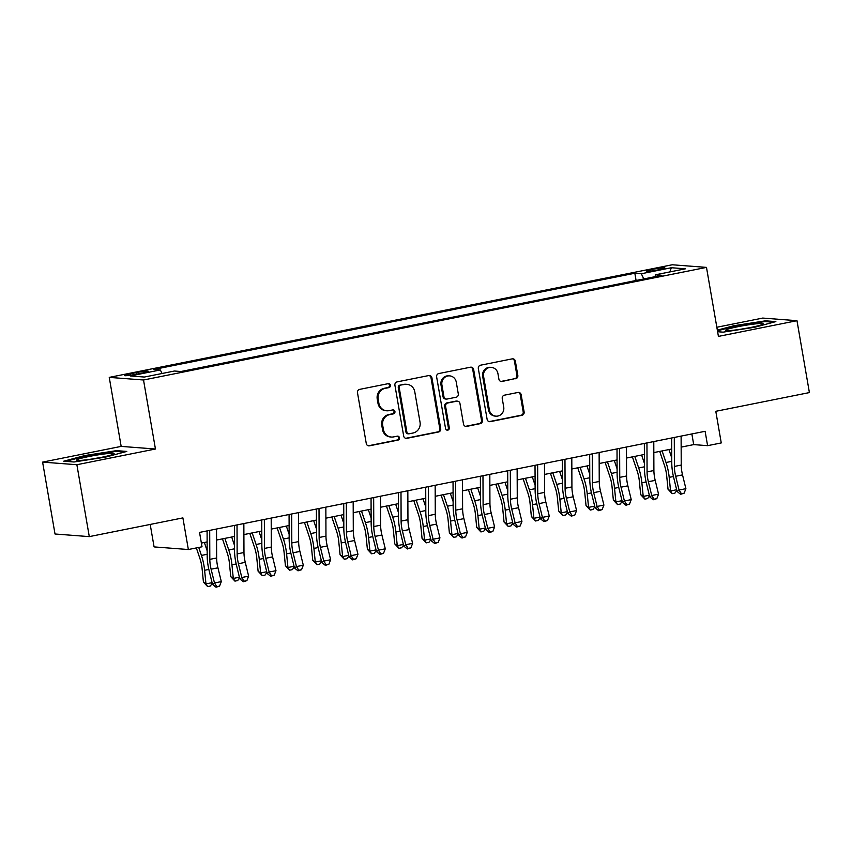 <?xml version="1.0" encoding="UTF-8"?>
<svg xmlns="http://www.w3.org/2000/svg" width="852" height="852" viewBox="0 0 852 852"><rect width="100%" height="100%" fill="white"/><g stroke="black" fill="none" stroke-linecap="round" stroke-linejoin="round"><path stroke-width="1.28" d="M390.408 385.264A2.013 1.906 94.4 0 0 388.192 383.666L359.693 389.364A2.876 2.726 94.4 0 0 357.489 392.729L366.275 443.53A2.876 2.726 94.4 0 0 369.438 445.82L397.937 440.122A2.013 1.906 94.4 0 0 397.756 436.139A2.013 1.906 94.4 0 0 397.256 436.171L393.571 436.906A9.202 8.722 94.4 0 1 383.421 429.589L382.697 425.361A9.202 8.722 94.4 0 1 389.715 414.604L393.411 413.87A2.013 1.906 94.4 0 0 393.219 409.887A2.013 1.906 94.4 0 0 392.729 409.918L389.034 410.653A9.202 8.722 94.4 0 1 378.895 403.337L378.16 399.109A9.202 8.722 94.4 0 1 385.189 388.352L388.874 387.617A2.013 1.906 94.4 0 0 390.408 385.264M386.776 410.792L385.849 410.717A9.202 8.722 94.4 0 1 377.968 403.273L377.234 399.034A9.202 8.722 94.4 0 1 384.263 388.288L387.948 387.543A2.013 1.906 94.4 0 0 388.214 383.666M368.277 445.788A2.876 2.726 94.4 0 0 368.511 445.756L397.011 440.047A2.013 1.906 94.4 0 0 397.288 436.16M391.313 437.044L390.386 436.969A9.202 8.722 94.4 0 1 382.495 429.525L381.771 425.286A9.202 8.722 94.4 0 1 388.789 414.541L392.484 413.795A2.013 1.906 94.4 0 0 392.751 409.908M652.664 269.328A9.372 0.767 -9.8 0 0 646.402 271.138A9.372 0.767 -9.8 0 0 658.596 269.775A9.372 0.767 -9.8 0 0 664.869 267.954A9.372 0.767 -9.8 0 0 652.664 269.328M515.62 378.767A2.876 2.726 94.4 0 0 517.824 375.402L515.353 361.152A2.876 2.726 94.4 0 0 512.19 358.862L480.539 365.199A2.876 2.726 94.4 0 0 478.334 368.554L487.12 419.365A2.876 2.726 94.4 0 0 490.283 421.644L521.935 415.318A2.876 2.726 94.4 0 0 524.129 411.963L521.158 394.742A2.876 2.726 94.4 0 0 517.995 392.452L504.448 395.168A2.876 2.726 94.4 0 0 502.243 398.523L503.724 407.064A7.689 7.295 94.4 0 1 495.96 416.159A7.689 7.295 94.4 0 1 489.367 409.929L483.595 376.488A7.689 7.295 94.4 0 1 491.359 367.382A7.689 7.295 94.4 0 1 497.941 373.613L498.91 379.183A2.876 2.726 94.4 0 0 502.073 381.472L514.693 378.693A2.876 2.726 94.4 0 0 516.898 375.338L514.427 361.078A2.876 2.726 94.4 0 0 512.425 358.83M76.872 464.723L155.447 449.015L121.165 446.395L42.6 462.114L76.872 464.723L89.29 536.622L182.892 517.899L188.356 549.529L202.02 546.792L199.538 532.415L705.115 431.293L707.597 445.671L721.261 442.933L715.797 411.303L809.4 392.58L796.982 320.693L762.71 318.073L716.83 327.253M155.447 449.015L143.519 379.992L706.489 267.39L718.417 336.402L796.982 320.693M431.932 377.841A2.876 2.726 94.4 0 0 428.758 375.551L397.107 381.888A2.876 2.726 94.4 0 0 394.913 385.242L403.688 436.054A2.876 2.726 94.4 0 0 406.862 438.333L438.514 432.007A2.876 2.726 94.4 0 0 440.708 428.641L431.932 377.841L431.005 377.766A2.876 2.726 94.4 0 0 429.003 375.519M438.823 373.538L470.474 367.212A2.876 2.726 94.4 0 1 473.648 369.491L482.424 420.302A2.876 2.726 94.4 0 1 480.23 423.657L466.683 426.373A2.876 2.726 94.4 0 1 463.509 424.083L459.952 403.475A2.876 2.726 94.4 0 0 456.778 401.196L447.79 402.985A2.876 2.726 94.4 0 0 445.596 406.351L449.302 427.8A2.013 1.906 94.4 0 1 447.279 430.185A2.013 1.906 94.4 0 1 445.553 428.556L436.629 376.903A2.876 2.726 94.4 0 1 438.823 373.538M89.29 536.622L55.018 534.002L42.6 462.114M136.256 374.23L142.273 373.027A9.074 0.745 -9.8 0 0 148.344 371.259A9.074 0.745 -9.8 0 0 136.522 372.59L130.516 373.794A9.074 0.745 -9.8 0 0 124.445 375.551A9.074 0.745 -9.8 0 0 136.256 374.23M143.519 379.992L109.248 377.383L672.217 264.77L706.489 267.39M636.082 280.468L634.836 273.247L153.85 369.459L160.336 369.949L162.05 373.495M634.836 273.247L641.322 273.748L671.376 267.73L685.466 268.806L655.401 274.813L661.887 275.313L180.901 371.515L174.415 371.025L144.361 377.042L130.281 375.966L160.336 369.949M150.197 524.438L154.084 546.909L188.356 549.529M121.165 446.395L109.248 377.383M681.163 447.119L693.709 444.606L707.597 445.671M201.381 543.086L207.132 541.936M216.578 540.04L234.46 536.472M243.906 534.577L261.788 530.998M271.234 529.113L289.116 525.535M298.562 523.65L316.443 520.071M325.89 518.176L343.771 514.597M353.218 512.712L371.099 509.134M380.546 507.249L398.427 503.67M407.874 501.785L425.755 498.207M435.202 496.311L453.083 492.733M462.529 490.848L480.411 487.269M489.857 485.384L507.739 481.806M517.185 479.921L535.077 476.343M544.513 474.447L562.405 470.868M571.841 468.983L589.733 465.405M599.169 463.52L617.061 459.942M626.497 458.046L644.389 454.478M653.825 452.582L671.717 449.004M691.856 433.945L693.709 444.606M655.401 274.813L655.113 276.666M643.824 278.923L641.322 273.748M671.376 267.73L669.8 271.937M105.584 457.098L126.799 451.432L116.479 450.644L84.944 455.522L63.73 461.198L74.049 461.986L105.584 457.098M717.608 331.737L723.103 332.152L754.638 327.274L775.852 321.609L765.533 320.821L733.998 325.698L717.331 330.15M85.062 456.203L84.944 455.522M116.617 451.453L116.479 450.644M765.671 321.619L765.533 320.821M734.115 326.38L733.998 325.698M405.69 438.301A2.876 2.726 94.4 0 0 405.935 438.269L437.587 431.932A2.876 2.726 94.4 0 0 439.781 428.577L431.005 377.766M400.738 385.242A2.013 1.906 94.4 0 0 399.205 387.596L406.905 432.198A2.013 1.906 94.4 0 0 409.13 433.796L413.018 433.018A9.202 8.722 94.4 0 0 420.047 422.262L414.775 391.782A9.202 8.722 94.4 0 0 404.636 384.465L399.812 385.179A2.013 1.906 94.4 0 0 398.278 387.522L399.205 387.596M408.63 433.828L407.703 433.753A2.013 1.906 94.4 0 1 405.978 432.124L398.278 387.522M406.894 384.327L405.967 384.263A9.202 8.722 94.4 0 0 403.71 384.39L404.636 384.465M399.812 385.179L403.71 384.39M465.512 426.341A2.876 2.726 94.4 0 0 465.756 426.298L479.303 423.593A2.876 2.726 94.4 0 0 481.497 420.228L472.722 369.427A2.876 2.726 94.4 0 0 470.719 367.169M457.481 401.154L456.555 401.079A2.876 2.726 94.4 0 0 455.852 401.122L446.863 402.921A2.876 2.726 94.4 0 0 444.669 406.276L448.376 427.736L449.302 427.8M446.81 430.09A2.013 1.906 94.4 0 0 448.376 427.736M456.257 382.101A7.689 7.295 94.4 0 0 449.664 375.87A7.689 7.295 94.4 0 0 441.911 384.966L443.945 396.755A2.876 2.726 94.4 0 0 447.108 399.034L456.097 397.245A2.876 2.726 94.4 0 0 458.291 393.88L456.257 382.101M449.664 375.87L448.738 375.796A7.689 7.295 94.4 0 0 440.985 384.902L441.911 384.966M446.405 399.077L445.479 399.013A2.876 2.726 94.4 0 1 443.019 396.681L440.985 384.902M500.912 381.44A2.876 2.726 94.4 0 0 501.157 381.408L514.693 378.693M491.359 367.382L490.432 367.308A7.689 7.295 94.4 0 0 482.669 376.414L483.595 376.488M495.96 416.159L495.033 416.095A7.689 7.295 94.4 0 1 488.441 409.865L482.669 376.414M489.123 421.612A2.876 2.726 94.4 0 0 489.357 421.58L521.009 415.243A2.876 2.726 94.4 0 0 523.203 411.889L520.231 394.668A2.876 2.726 94.4 0 0 518.229 392.421M196.354 547.932L199.954 558.603A14.644 4.494 78.7 0 1 202.073 568.508L203.436 582.129L205.971 583.897L204.608 570.276A21.96 6.731 -101.3 0 0 201.434 555.429L198.74 547.453M212.233 583.343L210.348 586.038L207.622 586.581L203.436 582.129M207.622 586.581L205.971 583.897L212.073 582.683M207.164 550.807L204.363 542.49M216.525 529.017L216.642 557.985A14.644 4.494 -101.3 0 0 217.942 567.826L221.307 581.607L214.48 582.97L216.834 586.655L216.035 587.23L219.56 586.112L216.834 586.655M209.698 530.381L209.816 559.359A14.644 4.494 -101.3 0 0 211.104 569.189L214.48 582.97L212.499 584.397L209.123 570.616A21.96 6.731 78.7 0 1 207.185 555.866L207.089 530.902M212.499 584.397L216.035 587.23M219.56 586.112L221.307 581.607M89.343 456.427A19.032 1.555 -9.8 0 0 76.84 460.314A19.032 1.555 -9.8 0 0 101.388 457.343A19.032 1.555 -9.8 0 0 113.966 453.903A19.032 1.555 -9.8 0 0 89.343 456.427M65.806 461.347L85.36 456.129L115.915 451.4L124.488 452.05M99.258 457.758A14.409 1.171 -9.8 0 0 91.995 459.015M726.021 329.905A19.032 1.555 -9.8 0 0 725.893 330.491A19.032 1.555 -9.8 0 0 744.041 328.702A19.032 1.555 -9.8 0 0 762.806 324.218A19.032 1.555 -9.8 0 0 763.019 324.069A19.032 1.555 -9.8 0 0 747.449 324.985A19.032 1.555 -9.8 0 0 726.021 329.905M717.448 330.832L734.413 326.295L764.968 321.566L773.541 322.226M748.312 327.935A14.409 1.171 -9.8 0 0 741.038 329.192M222.468 538.869L227.282 553.14A14.644 4.494 78.7 0 1 229.401 563.034L230.764 576.666L233.299 578.433L231.936 564.801A21.96 6.731 -101.3 0 0 228.762 549.955L224.864 538.389M239.561 577.869L237.687 580.574L234.95 581.117L230.764 576.666M234.95 581.117L233.299 578.433L239.401 577.209M234.492 545.333L231.691 537.026M249.806 533.395L254.61 547.676A14.644 4.494 78.7 0 1 256.729 557.57L258.092 571.202L260.627 572.97L259.264 559.338A21.96 6.731 -101.3 0 0 256.09 544.492L252.192 532.926M266.9 572.406L265.015 575.111L262.278 575.654L258.092 571.202M262.278 575.654L260.627 572.97L266.729 571.745M261.82 539.87L259.019 531.552M277.134 527.931L281.937 542.202A14.644 4.494 78.7 0 1 284.057 552.107L285.42 565.728L287.955 567.507L286.591 553.875A21.96 6.731 -101.3 0 0 283.418 539.028L279.52 527.452M294.228 566.942L292.342 569.637L289.605 570.19L285.42 565.728M289.605 570.19L287.955 567.507L294.057 566.282M289.147 534.406L286.347 526.089M304.462 522.468L309.265 536.739A14.644 4.494 78.7 0 1 311.385 546.633L312.748 560.265L315.283 562.032L313.919 548.411A21.96 6.731 -101.3 0 0 310.746 533.554L306.848 521.988M321.555 561.479L319.67 564.173L316.933 564.716L312.748 560.265M316.933 564.716L315.283 562.032L321.385 560.818M316.475 528.943L313.674 520.625M243.853 523.554L243.97 552.522A14.644 4.494 -101.3 0 0 245.269 562.363L248.635 576.144L241.808 577.507L244.162 581.192L243.363 581.756L246.888 580.649L244.162 581.192M237.026 524.917L237.144 553.885A14.644 4.494 -101.3 0 0 238.432 563.726L241.808 577.507L239.827 578.934L236.451 565.153A21.96 6.731 78.7 0 1 234.513 550.403L234.417 525.439M239.827 578.934L243.363 581.756M246.888 580.649L248.635 576.144M271.192 518.091L271.309 547.059A14.644 4.494 -101.3 0 0 272.597 556.888L275.973 570.67L269.136 572.043L271.49 575.728L270.691 576.293L274.216 575.175L271.49 575.728M264.354 519.454L264.471 548.422A14.644 4.494 -101.3 0 0 265.76 558.262L269.136 572.043L267.155 573.471L263.779 559.689A21.96 6.731 78.7 0 1 261.841 544.929L261.745 519.976M267.155 573.471L270.691 576.293M274.216 575.175L275.973 570.67M298.519 512.616L298.637 541.595A14.644 4.494 -101.3 0 0 299.925 551.425L303.301 565.206L296.464 566.58L298.818 570.254L298.019 570.829L301.555 569.711L298.818 570.254M291.682 513.99L291.799 542.958A14.644 4.494 -101.3 0 0 293.088 552.788L296.464 566.58L294.483 567.996L291.107 554.215A21.96 6.731 78.7 0 1 289.169 539.465L289.073 514.512M294.483 567.996L298.019 570.829M301.555 569.711L303.301 565.206M325.847 507.153L325.965 536.121A14.644 4.494 -101.3 0 0 327.253 545.962L330.629 559.743L323.792 561.106L326.146 564.791L325.357 565.366L328.883 564.248L326.146 564.791M319.01 508.516L319.127 537.495A14.644 4.494 -101.3 0 0 320.416 547.325L323.792 561.106L321.811 562.533L318.435 548.752A21.96 6.731 78.7 0 1 316.497 534.002L316.401 509.038M321.811 562.533L325.357 565.366M328.883 564.248L330.629 559.743M331.79 517.004L336.593 531.275A14.644 4.494 78.7 0 1 338.713 541.169L340.076 554.801L342.61 556.569L341.247 542.937A21.96 6.731 -101.3 0 0 338.074 528.091L334.176 516.525M348.883 556.005L346.998 558.71L344.261 559.253L340.076 554.801M344.261 559.253L342.61 556.569L348.724 555.344M343.814 523.469L341.002 515.151M353.175 501.69L353.292 530.658A14.644 4.494 -101.3 0 0 354.581 540.498L357.957 554.279L351.12 555.642L353.473 559.327L352.685 559.892L356.211 558.774L353.473 559.327M346.338 503.053L346.455 532.021A14.644 4.494 -101.3 0 0 347.744 541.861L351.12 555.642L349.139 557.07L345.763 543.288A21.96 6.731 78.7 0 1 343.825 528.528L343.729 503.575M349.139 557.07L352.685 559.892M356.211 558.774L357.957 554.279M359.118 511.53L363.932 525.812A14.644 4.494 78.7 0 1 366.04 535.706L367.404 549.338L369.938 551.106L368.575 537.474A21.96 6.731 -101.3 0 0 365.401 522.627L361.504 511.062M376.211 550.541L374.326 553.236L371.589 553.789L367.404 549.338M371.589 553.789L369.938 551.106L376.052 549.881M371.142 518.005L368.33 509.688M380.503 496.215L380.62 525.194A14.644 4.494 -101.3 0 0 381.909 535.024L385.285 548.805L378.448 550.179L380.801 553.864L380.013 554.428L383.538 553.31L380.801 553.864M373.666 497.589L373.783 526.557A14.644 4.494 -101.3 0 0 375.072 536.398L378.448 550.179L376.467 551.606L373.091 537.814A21.96 6.731 78.7 0 1 371.152 523.064L371.057 498.111M376.467 551.606L380.013 554.428M383.538 553.31L385.285 548.805M386.446 506.067L391.26 520.338A14.644 4.494 78.7 0 1 393.368 530.242L394.732 543.864L397.266 545.642L395.903 532.01A21.96 6.731 -101.3 0 0 392.729 517.164L388.832 505.587M403.539 545.078L401.654 547.772L398.917 548.326L394.732 543.864M398.917 548.326L397.266 545.642L403.379 544.417M398.47 512.542L395.658 504.224M407.831 490.752L407.948 519.731A14.644 4.494 -101.3 0 0 409.237 529.561L412.613 543.342L405.776 544.705L408.129 548.39L407.341 548.965L410.866 547.847L408.129 548.39M400.994 492.126L401.111 521.094A14.644 4.494 -101.3 0 0 402.41 530.924L405.776 544.705L403.795 546.132L400.419 532.351A21.96 6.731 78.7 0 1 398.491 517.601L398.385 492.648M403.795 546.132L407.341 548.965M410.866 547.847L412.613 543.342M413.774 500.603L418.588 514.874A14.644 4.494 78.7 0 1 420.696 524.768L422.06 538.4L424.594 540.168L423.231 526.547A21.96 6.731 -101.3 0 0 420.057 511.69L416.159 500.124M430.867 539.614L428.982 542.309L426.245 542.852L422.06 538.4M426.245 542.852L424.594 540.168L430.707 538.954M425.798 507.078L422.986 498.761M435.159 485.289L435.276 514.257A14.644 4.494 -101.3 0 0 436.565 524.097L439.941 537.878L433.104 539.241L435.457 542.926L434.669 543.501L438.194 542.383L435.457 542.926M428.322 486.652L428.439 515.63A14.644 4.494 -101.3 0 0 429.738 525.46L433.104 539.241L431.123 540.669L427.747 526.887A21.96 6.731 78.7 0 1 425.819 512.137L425.712 487.174M431.123 540.669L434.669 543.501M438.194 542.383L439.941 537.878M441.102 495.14L445.915 509.411A14.644 4.494 78.7 0 1 448.035 519.305L449.387 532.937L451.922 534.705L450.559 521.073A21.96 6.731 -101.3 0 0 447.385 506.226L443.487 494.661M458.195 534.14L456.31 536.845L453.573 537.388L449.387 532.937M453.573 537.388L451.922 534.705L458.035 533.48M453.126 501.604L450.314 493.287M462.487 479.825L462.604 508.793A14.644 4.494 -101.3 0 0 463.893 518.623L467.269 532.415L460.431 533.778L462.785 537.463L461.997 538.027L465.522 536.909L462.785 537.463M455.65 481.188L455.767 510.156A14.644 4.494 -101.3 0 0 457.066 519.997L460.431 533.778L458.451 535.205L455.085 521.424A21.96 6.731 78.7 0 1 453.147 506.663L453.04 481.71M458.451 535.205L461.997 538.027M465.522 536.909L467.269 532.415M468.43 489.666L473.243 503.937A14.644 4.494 78.7 0 1 475.363 513.841L476.715 527.473L479.25 529.241L477.897 515.609A21.96 6.731 -101.3 0 0 474.713 500.763L470.815 489.186M485.523 528.677L483.638 531.371L480.901 531.925L476.715 527.473M480.901 531.925L479.25 529.241L485.363 528.016M480.453 496.141L477.652 487.823M489.815 474.351L489.932 503.33A14.644 4.494 -101.3 0 0 491.221 513.16L494.597 526.941L487.759 528.315L490.113 531.989L489.325 532.564L492.85 531.446L490.113 531.989M482.977 475.725L483.095 504.693A14.644 4.494 -101.3 0 0 484.394 514.533L487.759 528.315L485.778 529.731L482.413 515.95A21.96 6.731 78.7 0 1 480.475 501.2L480.368 476.247M485.778 529.731L489.325 532.564M492.85 531.446L494.597 526.941M495.757 484.202L500.571 498.473A14.644 4.494 78.7 0 1 502.691 508.378L504.043 521.999L506.578 523.767L505.225 510.146A21.96 6.731 -101.3 0 0 502.041 495.3L498.143 483.723M512.851 523.213L510.966 525.908L508.229 526.451L504.043 521.999M508.229 526.451L506.578 523.767L512.691 522.553M507.781 490.677L504.98 482.36M517.143 468.888L517.26 497.856A14.644 4.494 -101.3 0 0 518.548 507.696L521.925 521.477L515.098 522.84L517.441 526.525L516.653 527.1L520.178 525.982L517.441 526.525M510.316 470.251L510.433 499.229A14.644 4.494 -101.3 0 0 511.722 509.059L515.098 522.84L513.106 524.268L509.741 510.486A21.96 6.731 78.7 0 1 507.803 495.736L507.696 470.773M513.106 524.268L516.653 527.1M520.178 525.982L521.925 521.477M523.085 478.739L527.899 493.01A14.644 4.494 78.7 0 1 530.019 502.904L531.382 516.536L533.906 518.304L532.553 504.672A21.96 6.731 -101.3 0 0 529.369 489.825L525.471 478.26M540.179 517.739L538.294 520.444L535.567 520.987L531.382 516.536M535.567 520.987L533.906 518.304L540.019 517.079M535.109 485.203L532.308 476.896M544.471 463.424L544.588 492.392A14.644 4.494 -101.3 0 0 545.876 502.233L549.252 516.014L542.426 517.377L544.769 521.062L543.981 521.626L547.506 520.519L544.769 521.062M537.644 464.787L537.761 493.755A14.644 4.494 -101.3 0 0 539.05 503.596L542.426 517.377L540.434 518.804L537.069 505.023A21.96 6.731 78.7 0 1 535.131 490.273L535.024 465.309M540.434 518.804L543.981 521.626M547.506 520.519L549.252 516.014M550.413 473.265L555.227 487.546A14.644 4.494 78.7 0 1 557.346 497.44L558.71 511.072L561.234 512.84L559.881 499.208A21.96 6.731 -101.3 0 0 556.697 484.362L552.799 472.796M567.507 512.276L565.621 514.981L562.895 515.524L558.71 511.072M562.895 515.524L561.234 512.84L567.347 511.615M562.437 479.74L559.636 471.422M571.798 457.961L571.916 486.929A14.644 4.494 -101.3 0 0 573.204 496.759L576.58 510.55L569.754 511.914L572.097 515.598L571.309 516.163L574.834 515.045L572.097 515.598M564.972 459.324L565.089 488.292A14.644 4.494 -101.3 0 0 566.378 498.132L569.754 511.914L567.773 513.341L564.397 499.56A21.96 6.731 78.7 0 1 562.458 484.799L562.352 459.846M567.773 513.341L571.309 516.163M574.834 515.045L576.58 510.55M577.741 467.801L582.555 482.072A14.644 4.494 78.7 0 1 584.674 491.977L586.038 505.598L588.572 507.377L587.209 493.745A21.96 6.731 -101.3 0 0 584.035 478.899L580.127 467.322M594.834 506.812L592.949 509.507L590.223 510.06L586.038 505.598M590.223 510.06L588.572 507.377L594.675 506.152M589.765 474.276L586.964 465.959M599.126 452.487L599.244 481.465A14.644 4.494 -101.3 0 0 600.532 491.295L603.908 505.076L597.082 506.45L599.435 510.124L598.636 510.699L602.162 509.581L599.435 510.124M592.3 453.86L592.417 482.828A14.644 4.494 -101.3 0 0 593.706 492.658L597.082 506.45L595.101 507.867L591.725 494.085A21.96 6.731 78.7 0 1 589.786 479.335L589.68 454.382M595.101 507.867L598.636 510.699M602.162 509.581L603.908 505.076M605.069 462.338L609.883 476.609A14.644 4.494 78.7 0 1 612.002 486.503L613.365 500.135L615.9 501.903L614.537 488.281A21.96 6.731 -101.3 0 0 611.363 473.435L607.455 461.859M622.162 501.349L620.277 504.043L617.551 504.586L613.365 500.135M617.551 504.586L615.9 501.903L622.003 500.688M617.093 468.813L614.292 460.495M626.454 447.023L626.571 475.991A14.644 4.494 -101.3 0 0 627.86 485.832L631.236 499.613L624.409 500.976L626.763 504.661L625.964 505.236L629.49 504.118L626.763 504.661M619.628 448.386L619.745 477.365A14.644 4.494 -101.3 0 0 621.033 487.195L624.409 500.976L622.429 502.403L619.053 488.622A21.96 6.731 78.7 0 1 617.114 473.872L617.018 448.908M622.429 502.403L625.964 505.236M629.49 504.118L631.236 499.613M632.397 456.874L637.211 471.145A14.644 4.494 78.7 0 1 639.33 481.039L640.693 494.671L643.228 496.439L641.865 482.807A21.96 6.731 -101.3 0 0 638.691 467.961L634.783 456.395M649.49 495.875L647.605 498.58L644.879 499.123L640.693 494.671M644.879 499.123L643.228 496.439L649.331 495.214M644.421 463.339L641.62 455.032M653.782 441.56L653.899 470.528A14.644 4.494 -101.3 0 0 655.199 480.368L658.564 494.149L651.737 495.513L654.091 499.197L653.292 499.762L656.817 498.654L654.091 499.197M646.956 442.923L647.073 471.891A14.644 4.494 -101.3 0 0 648.361 481.731L651.737 495.513L649.756 496.94L646.38 483.159A21.96 6.731 78.7 0 1 644.442 468.398L644.346 443.445M649.756 496.94L653.292 499.762M656.817 498.654L658.564 494.149M659.725 451.4L664.539 465.682A14.644 4.494 78.7 0 1 666.658 475.576L668.021 489.208L670.556 490.976L669.193 477.344A21.96 6.731 -101.3 0 0 666.019 462.498L662.111 450.932M676.818 490.411L674.933 493.106L672.207 493.659L668.021 489.208M672.207 493.659L670.556 490.976L676.658 489.751M671.749 457.875L668.948 449.558M681.11 436.086L681.227 465.064A14.644 4.494 -101.3 0 0 682.527 474.894L685.892 488.675L679.065 490.049L681.419 493.734L680.62 494.298L684.145 493.18L681.419 493.734M674.283 437.459L674.401 466.427A14.644 4.494 -101.3 0 0 675.689 476.268L679.065 490.049L677.084 491.476L673.708 477.684A21.96 6.731 78.7 0 1 671.77 462.934L671.674 437.981M677.084 491.476L680.62 494.298M684.145 493.18L685.892 488.675M130.75 375.178L130.516 373.794M136.789 374.124L136.522 372.59M384.263 388.288L385.189 388.352M377.234 399.034L378.16 399.109M377.968 403.273L378.895 403.337M392.484 413.795L393.411 413.87M388.789 414.541L389.715 414.604M381.771 425.286L382.697 425.361M382.495 429.525L383.421 429.589M397.011 440.047L397.937 440.122M368.511 445.756L369.438 445.82M387.948 387.543L388.874 387.617M439.781 428.577L440.708 428.641M437.587 431.932L438.514 432.007M405.935 438.269L406.862 438.333M405.978 432.124L406.905 432.198M472.722 369.427L473.648 369.491M481.497 420.228L482.424 420.302M479.303 423.593L480.23 423.657M465.756 426.298L466.683 426.373M455.852 401.122L456.778 401.196M446.863 402.921L447.79 402.985M444.669 406.276L445.596 406.351M443.019 396.681L443.945 396.755M501.157 381.408L502.073 381.472M488.441 409.865L489.367 409.929M520.231 394.668L521.158 394.742M523.203 411.889L524.129 411.963M521.009 415.243L521.935 415.318M489.357 421.58L490.283 421.644M514.427 361.078L515.353 361.152M516.898 375.338L517.824 375.402M204.608 570.276L208.846 569.424M201.434 555.429L207.185 554.279M216.642 557.985L209.816 559.359M217.942 567.826L211.104 569.189M231.936 564.801L236.174 563.96M228.762 549.955L234.513 548.805M259.264 559.338L263.502 558.497M256.09 544.492L261.841 543.342M286.591 553.875L290.83 553.023M283.418 539.028L289.169 537.878M313.919 548.411L318.158 547.559M310.746 533.554L316.497 532.415M243.97 552.522L237.144 553.885M245.269 562.363L238.432 563.726M271.309 547.059L264.471 548.422M272.597 556.888L265.76 558.262M298.637 541.595L291.799 542.958M299.925 551.425L293.088 552.788M325.965 536.121L319.127 537.495M327.253 545.962L320.416 547.325M341.247 542.937L345.486 542.096M338.074 528.091L343.825 526.941M353.292 530.658L346.455 532.021M354.581 540.498L347.744 541.861M368.575 537.474L372.814 536.632M365.401 522.627L371.152 521.477M380.62 525.194L373.783 526.557M381.909 535.024L375.072 536.398M395.903 532.01L400.142 531.158M392.729 517.164L398.48 516.014M407.948 519.731L401.111 521.094M409.237 529.561L402.41 530.924M423.231 526.547L427.47 525.695M420.057 511.69L425.808 510.54M435.276 514.257L428.439 515.63M436.565 524.097L429.738 525.46M450.559 521.073L454.798 520.231M447.385 506.226L453.136 505.076M462.604 508.793L455.767 510.156M463.893 518.623L457.066 519.997M477.897 515.609L482.125 514.757M474.713 500.763L480.464 499.613M489.932 503.33L483.095 504.693M491.221 513.16L484.394 514.533M505.225 510.146L509.453 509.294M502.041 495.3L507.792 494.149M517.26 497.856L510.433 499.229M518.548 507.696L511.722 509.059M532.553 504.672L536.781 503.83M529.369 489.825L535.12 488.675M544.588 492.392L537.761 493.755M545.876 502.233L539.05 503.596M559.881 499.208L564.109 498.367M556.697 484.362L562.448 483.212M571.916 486.929L565.089 488.292M573.204 496.759L566.378 498.132M587.209 493.745L591.437 492.893M584.035 478.899L589.776 477.748M599.244 481.465L592.417 482.828M600.532 491.295L593.706 492.658M614.537 488.281L618.765 487.429M611.363 473.435L617.104 472.285M626.571 475.991L619.745 477.365M627.86 485.832L621.033 487.195M641.865 482.807L646.104 481.966M638.691 467.961L644.432 466.811M653.899 470.528L647.073 471.891M655.199 480.368L648.361 481.731M669.193 477.344L673.431 476.502M666.019 462.498L671.759 461.347M681.227 465.064L674.401 466.427M682.527 474.894L675.689 476.268"/></g></svg>
